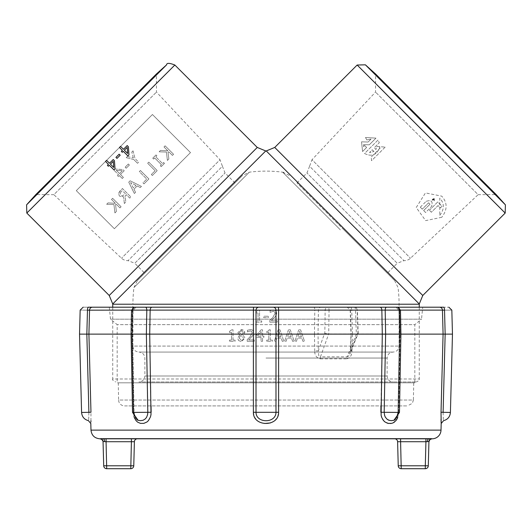 <?xml version="1.0" encoding="UTF-8"?>
<svg xmlns="http://www.w3.org/2000/svg" width="532" height="532" viewBox="0 0 532 532"><rect width="100%" height="100%" fill="white"/><g stroke="black" fill="none" stroke-linecap="round" stroke-linejoin="round"><path stroke-width="0.4" stroke-dasharray="2.66 2" d="M114.919 212.933L113.948 204.547L106.666 204.275L108.036 202.898L115.391 203.317L111.507 199.434L112.631 198.31L121.09 206.768L119.966 207.892L116.581 204.514L115.537 204.448L116.375 211.477L114.919 212.933L116.375 211.477L115.537 204.448L116.581 204.514L119.966 207.892L121.09 206.768L112.631 198.31L111.507 199.434L115.391 203.317L108.036 202.898L106.666 204.275L113.948 204.547L114.919 212.933M119.387 175.587L118.377 176.591L119.387 175.587L122.294 178.493L119.387 175.587M123.384 177.402L122.294 178.493L123.384 177.402L120.478 174.496L123.384 177.402M124.215 170.759L120.478 174.496L124.215 170.759L123.018 169.568L114.879 168.99L113.835 170.034L118.476 174.676L117.466 175.68L118.377 176.591L117.466 175.68L118.476 174.676L113.835 170.034L114.879 168.99L123.018 169.568L124.215 170.759M119.567 173.585L122.407 170.739L119.567 173.585L116.262 170.28L122.407 170.739L116.262 170.28L119.567 173.585M167.4 160.451L166.43 152.066L159.148 151.793L160.518 150.416L167.873 150.835L163.989 146.952L165.113 145.828L173.572 154.287L172.448 155.411L169.063 152.032L168.019 151.966L168.857 158.995L167.4 160.451L168.857 158.995L168.019 151.966L169.063 152.032L172.448 155.411L173.572 154.287L165.113 145.828L163.989 146.952L167.873 150.835L160.518 150.416L159.148 151.793L166.43 152.066L167.4 160.451M133.771 159.527L126.197 157.672L133.771 159.527L137.515 163.271L133.771 159.527M138.639 162.147L137.515 163.271L138.639 162.147L135.015 158.523L138.639 162.147M126.197 157.672L127.387 156.475L126.197 157.672M127.387 156.475L133.333 157.977L127.387 156.475M133.333 157.977L131.79 152.079L133.333 157.977M131.79 152.079L133.04 150.829L131.79 152.079M133.04 150.829L135.015 158.523L133.04 150.829M152.345 175.507L151.347 174.509L155.125 170.732L147.663 163.271L148.787 162.147L157.246 170.606L152.345 175.507L157.246 170.606L148.787 162.147L147.663 163.271L155.125 170.732L151.347 174.509L152.345 175.507M129.382 165.033L126.177 168.232L129.382 165.033L128.352 164.002L129.382 165.033M126.177 168.232L125.153 167.201L126.177 168.232M125.153 167.201L128.352 164.002L125.153 167.201M141.446 186.406L140.308 187.543L137.176 185.947L133.944 189.179L135.547 192.311L134.357 193.495L128.751 182.183L130.134 180.8L141.446 186.406L130.134 180.8L128.751 182.183L134.357 193.495L135.547 192.311L133.944 189.179L137.176 185.947L140.308 187.543L141.446 186.406M135.906 185.296L130.626 182.616L133.299 187.909L135.906 185.296L133.299 187.909L130.626 182.616L135.906 185.296M164.488 163.371L161.209 166.642L164.488 163.371L163.623 162.506L164.488 163.371M162.546 163.583L163.623 162.506L162.546 163.583L155.816 156.847L162.546 163.583M156.893 155.77L155.816 156.847L156.893 155.77L156.029 154.912L156.893 155.77M161.209 166.642L160.345 165.778L161.209 166.642M160.345 165.778L161.422 164.707L160.345 165.778M161.422 164.707L154.692 157.971L161.422 164.707M154.692 157.971L153.615 159.048L154.692 157.971M153.615 159.048L152.75 158.184L153.615 159.048M152.75 158.184L156.029 154.912L152.75 158.184M124.328 203.523L123.657 196.833L119.421 196.108L118.53 193.296L122.42 188.521L130.879 196.98L129.755 198.103L126.383 194.739L125.1 196.022L125.791 202.067L124.328 203.523L125.791 202.067L125.1 196.022L126.383 194.739L129.755 198.103L130.879 196.98L122.42 188.521L120.239 190.695L118.53 193.296L119.421 196.108L123.657 196.833L124.328 203.523M121.15 191.733L120.092 193.362L120.684 195.025L122.493 195.876L125.446 193.794L122.267 190.616L121.15 191.733L122.267 190.616L125.446 193.794L122.493 195.876L120.684 195.025L120.092 193.362L121.15 191.733M148.894 178.965L143.992 183.866L148.894 178.965L140.435 170.506L148.894 178.965M139.311 171.63L140.435 170.506L139.311 171.63L146.766 179.085L142.988 182.862L143.992 183.866L142.988 182.862L146.766 179.085L139.311 171.63M152.431 114.513L76.302 190.649L114.367 228.713L190.496 152.584L152.431 114.513L76.302 190.649L114.367 228.713L190.496 152.584L152.431 114.513M115.949 157.372L119.155 154.174L120.179 155.198L116.98 158.403L115.949 157.372M127.221 147.364L124.375 150.21L127.68 153.515M123.464 149.299L127.201 145.562L128.392 146.759L128.963 154.898L127.926 155.942L123.284 151.301L122.274 152.312L121.363 151.401L122.373 150.39L119.467 147.484L120.558 146.393L123.464 149.299M113.263 161.322L110.417 164.169L113.722 167.467L113.263 161.322M115.012 168.857L113.968 169.894L109.333 165.252L108.322 166.263L107.411 165.352L108.415 164.341L105.509 161.435L106.6 160.345L109.506 163.251L113.243 159.52L114.44 160.711M441.74 217.295L425.633 220.614L416.237 207.513L425.44 192.903L441.74 196.148C447.552 202.679 447.552 209.728 441.74 217.295C447.552 209.734 447.552 202.685 441.74 196.148L425.44 192.91L416.237 207.547L425.64 220.614L441.74 217.295M439.784 215.34C444.519 209.176 444.519 203.43 439.784 198.103L439.784 215.34L439.784 198.103C444.519 203.417 444.519 209.162 439.784 215.34M434.305 200.85L434.305 198.502L434.305 200.85M434.119 200.664L434.119 198.695L434.119 200.664M422.262 209.176L420.3 207.207L422.262 209.176L428.639 202.798L422.262 209.176M420.3 207.207L426.165 201.335L420.3 207.207M428.639 202.798L430.016 204.175L428.639 202.798M426.165 201.335C431.412 199.66 433.181 201.428 431.472 206.649C433.188 201.428 431.412 199.66 426.165 201.335M423.638 210.546L430.016 204.175L423.638 210.546L425.607 212.514L431.472 206.649L425.607 212.514L423.638 210.546M429.41 210.273L437.743 201.941L442.059 206.256L440.39 207.926L438.042 205.578L431.379 212.241L429.41 210.273L431.379 212.241L438.042 205.578L440.39 207.926L442.059 206.256L437.743 201.941L429.41 210.273M433.154 199.593L432.689 200.059L433.154 199.593M433.407 199.673L432.543 200.205L434.425 199.547L433.407 199.673M432.543 200.205L432.164 199.826L432.543 200.205M432.164 199.826L433.434 198.556L432.164 199.826M434.205 199.334L433.301 199.447L434.205 199.334M433.6 198.729L433.095 199.234L433.6 198.729M432.942 199.38L432.476 199.846L432.942 199.38M379.808 146.652L377.015 146.406L375.944 149.512L374.229 147.796L379.323 142.702L377.953 140.102L364.553 153.509C372.127 157.153 377.215 154.865 379.808 146.652C377.221 154.865 372.134 157.153 364.553 153.509L377.953 140.102L379.323 142.702L374.229 147.796L375.944 149.512L377.015 146.406L379.808 146.652M362.571 151.527L366.628 147.464L364.646 145.482L363.529 146.599L363.589 144.624L369.268 144.824L375.971 138.12L365.471 137.515L366.874 139.949L371.043 139.085L368.084 142.044L361.554 141.818L362.571 151.527L361.554 141.818L368.084 142.044L371.043 139.085L366.874 139.949L365.471 137.515L375.971 138.12L369.268 144.824L363.589 144.624L363.529 146.599L364.646 145.482L366.628 147.464L362.571 151.527M385.161 147.118L371.569 160.711L371.243 156.987L381.437 146.792L385.161 147.118L381.437 146.792L371.243 156.987L371.569 160.711L385.161 147.118M269.857 322.159L277.238 322.159L277.238 320.776L271.36 320.776L276.121 315.622L276.74 313.228L275.795 310.834L273.175 309.943L270.11 310.661L270.11 312.37L273.056 311.333L274.519 311.819L275.111 313.321L272.75 317.584L269.857 320.464L269.857 322.159L269.857 320.464L272.75 317.584L275.111 313.321L274.519 311.819L273.056 311.333L270.11 312.37L270.11 310.661L273.175 309.943L274.825 310.223L275.835 310.868L276.673 312.464L276.121 315.622L271.36 320.776L277.238 320.776L277.238 322.159L269.857 322.159M247.194 341.298L254.276 341.298L254.276 339.968L248.637 339.968L253.205 335.027L253.797 332.726L252.893 330.425L250.373 329.574L247.433 330.266L247.433 331.902L250.266 330.904L251.669 331.37L252.235 332.813L249.967 336.909L247.194 339.669L247.194 341.298L247.194 339.669L249.967 336.909L252.235 332.813L251.669 331.37L250.266 330.904L247.433 331.902L247.433 330.266L250.373 329.574L251.942 329.833L252.919 330.445L253.731 331.988L253.205 335.027L248.637 339.968L254.276 339.968L254.276 341.298L247.194 341.298M235.064 341.298L235.064 340.128L235.064 341.298L229.458 341.298L235.064 341.298M235.064 340.128L233.023 340.128L235.064 340.128M233.023 340.128L233.023 329.78L233.023 340.128M229.458 340.128L229.458 341.298L229.458 340.128L231.546 340.128L229.458 340.128M233.023 329.78L231.832 329.78L233.023 329.78M231.832 329.78L229.458 331.376L231.832 329.78M231.546 332.433L231.546 340.128L231.546 332.433L229.458 332.433L229.458 331.376L229.458 332.433L231.546 332.433M278.11 329.813L274.233 341.298L275.782 341.298L276.82 338.093L281.209 338.093L282.246 341.298L283.855 341.298L279.985 329.813L278.11 329.813L279.985 329.813L283.855 341.298L282.246 341.298L281.209 338.093L276.82 338.093L275.782 341.298L274.233 341.298L278.11 329.813M280.79 336.789L277.238 336.789L279.007 331.376L280.79 336.789L279.007 331.376L277.238 336.789L280.79 336.789M238.589 340.573L241.348 341.564L238.589 340.573L237.605 338.126L238.589 340.573M239.546 335.167L237.605 338.126L239.546 335.167M237.884 332.58L239.546 335.12L237.884 332.58L241.348 329.554L244.8 332.48L243.051 335.233L245.086 338.099L241.348 341.564L245.086 338.099L243.051 335.233L244.8 332.48L244.707 331.715L243.669 330.226L241.348 329.554L237.884 332.58M242.153 336.277L240.471 335.559L242.153 336.277L243.503 338.246L242.153 336.277M240.471 335.559L239.161 338.013L240.471 335.559M239.161 338.013L241.362 340.413L239.161 338.013M241.362 340.413L242.925 339.828L243.503 338.246L242.925 339.828L241.362 340.413M241.335 330.691L239.427 332.4L241.335 330.691L243.29 332.493L241.335 330.691M239.427 332.4L240.524 334.076L239.427 332.4M240.524 334.076L242.146 334.794L240.524 334.076M242.146 334.794L243.29 332.493L242.146 334.794M288.43 329.813L284.56 341.298L286.103 341.298L287.147 338.093L291.529 338.093L292.573 341.298L294.183 341.298L290.312 329.813L288.43 329.813L290.312 329.813L294.183 341.298L292.573 341.298L291.529 338.093L287.147 338.093L286.103 341.298L284.56 341.298L288.43 329.813M291.11 336.789L287.566 336.789L289.335 331.376L291.11 336.789L289.335 331.376L287.566 336.789L291.11 336.789M261.052 336.118L257.189 336.118L261.052 336.118L261.052 331.629L257.189 336.118L261.052 331.629L261.052 336.118M263.899 337.355L263.899 336.118L263.899 337.355L262.535 337.355L263.899 337.355M263.899 336.118L262.535 336.118L263.899 336.118M262.535 336.118L262.535 329.813L262.535 336.118M262.535 341.298L262.535 337.355L262.535 341.298L261.052 341.298L262.535 341.298M262.535 329.813L261.119 329.813L262.535 329.813M261.119 329.813L255.978 335.732L261.119 329.813M261.052 337.355L261.052 341.298L261.052 337.355L255.978 337.355L255.978 335.732L255.978 337.355L261.052 337.355M298.751 329.813L294.881 341.298L296.424 341.298L297.468 338.093L301.85 338.093L302.894 341.298L304.503 341.298L300.633 329.813L298.751 329.813L300.633 329.813L304.503 341.298L302.894 341.298L301.85 338.093L297.468 338.093L296.424 341.298L294.881 341.298L298.751 329.813M301.431 336.789L297.887 336.789L299.656 331.376L301.431 336.789L299.656 331.376L297.887 336.789L301.431 336.789M272.337 341.298L272.337 340.128L272.337 341.298L266.732 341.298L272.337 341.298M272.337 340.128L270.296 340.128L272.337 340.128M270.296 340.128L270.296 329.78L270.296 340.128M266.732 340.128L266.732 341.298L266.732 340.128L268.82 340.128L266.732 340.128M270.296 329.78L269.106 329.78L270.296 329.78M269.106 329.78L268.474 331.044L266.732 331.376L268.474 331.044L269.106 329.78M268.82 332.433L268.82 340.128L268.82 332.433L266.732 332.433L266.732 331.376L266.732 332.433L268.82 332.433M255.852 322.159L261.684 322.159L261.684 320.936L259.563 320.936L259.563 310.156L258.319 310.156L257.661 311.479L255.852 311.825L255.852 312.922L258.02 312.922L258.02 320.936L255.852 320.936L255.852 322.159L255.852 320.936L258.02 320.936L258.02 312.922L255.852 312.922L255.852 311.825L258.319 310.156L259.563 310.156L259.563 320.936L261.684 320.936L261.684 322.159L255.852 322.159M268.268 317.651L268.268 316.201L268.268 317.651L263.739 317.651L263.739 316.201L268.268 316.201L263.739 316.201L263.739 317.651L268.268 317.651M137.369 280.583L189.871 228.082L137.369 280.583L133.964 287.539L191.646 229.857L133.964 287.539A133.086 133.086 0 0 0 132.914 304.218L399.086 304.218L132.914 304.218L132.914 346.086L399.086 346.086L132.914 346.086C133.266 349.717 135.261 351.712 138.892 352.064L393.108 352.064L138.892 352.064C142.529 352.423 144.524 354.418 144.877 358.049L144.877 375.991L387.123 375.991L144.877 375.991C144.518 379.629 142.529 381.617 138.892 381.976L416.277 381.976L138.892 381.976M373.956 151.494L372.247 149.778L369.481 152.544L373.956 151.494L369.481 152.544L372.247 149.778L373.956 151.494M112.731 307.203L112.731 378.983L419.269 378.983L112.731 378.983C111.873 379.522 112.87 380.513 115.723 381.976M235.004 182.948L225.036 172.98L222.423 166.257L128.039 260.64L222.423 166.257L220.009 159.74L121.522 258.22L220.009 159.74L156.461 92.083L156.361 74.048L35.837 194.572L53.872 194.679L156.461 92.083L53.872 194.679L121.522 258.22A8.951 8.951 0 0 0 128.039 260.64L134.762 263.254L225.036 172.98L134.762 263.254L144.731 273.222L235.004 182.948L144.731 273.222M296.996 182.948L306.964 172.98L309.577 166.257L403.961 260.64L309.577 166.257L311.991 159.74L410.478 258.22L311.991 159.74L375.539 92.083L375.639 74.048L496.163 194.572L478.128 194.679L375.539 92.083L478.128 194.679L410.478 258.22A8.951 8.951 0 0 1 403.961 260.64L397.238 263.254L306.964 172.98L397.238 263.254L387.269 273.222L296.996 182.948L387.269 273.222M191.646 229.857L249.328 172.175L191.646 229.857M189.871 228.082L242.366 175.587L189.871 228.082M340.354 229.857L282.672 172.175L340.354 229.857M342.129 228.082L394.631 280.583L342.129 228.082M419.269 303.958L266.758 151.447M265.741 150.948L112.731 303.958M357.524 334.003L350.967 334.036L350.408 350.907L351.945 350.927C351.938 355.356 350.149 357.996 346.565 358.847A2.993 1.363 -84.7 0 1 347.117 356.812L348.527 356.187L349.564 354.598L350.408 350.907L349.777 354.106L358.156 333.511L357.524 334.003L350.635 350.927L351.193 334.003L452.466 334.123M400.476 310.143L400.915 334.123L399.466 412.4L384.177 412.307L385.627 334.123L385.188 310.176L400.476 310.143L399.299 310.176L399.745 334.123L400.915 334.123L399.745 334.123L398.295 412.307L399.466 412.4L398.295 412.307L399.745 334.123L399.299 310.176L400.47 310.143L397.484 307.203L321.162 307.203A2.993 2.766 -90 0 0 318.402 310.116L318.036 334.003L324.367 334.003L318.296 350.927L318.741 355.529L319.626 356.639L320.49 356.812A2.993 0.911 85.1 0 0 320.377 358.847C316.533 357.989 314.645 355.349 314.711 350.927L318.296 350.927L318.036 334.003L314.465 334.123L314.711 350.927M352.503 334.123L351.719 310.116L350.402 310.116A2.993 2.766 -90 0 0 347.642 307.203L327.912 307.203A2.993 1.144 90 0 1 329.055 310.116L314.811 310.116L314.465 334.123M79.534 334.123L256.018 334.123L256.018 310.176L275.982 310.176L275.982 412.307L256.018 412.307L256.018 334.123L314.459 334.123M320.377 358.847L346.565 358.847M351.945 350.927L352.497 334.123M384.649 415.572L384.177 412.307L380.846 412.253L381.358 416.323M381.55 416.942L382.628 419.289M383.306 420.28L383.705 420.759M384.882 421.876L386.957 423.033M387.549 423.226L388.127 423.359M388.925 423.472L390.235 423.512M391.585 423.366L392.975 422.947M394.558 422.016L395.875 420.732M397.018 419.023L397.218 418.644M397.743 417.414L398.687 412.253L397.743 417.414M441.028 412.293L440.981 416.889M440.981 416.982L441.015 419.389M441.035 420.2L441.055 420.839M441.128 422.627L441.188 423.519M134.257 417.414L133.313 412.253C132.987 427.136 151.314 427.189 151.155 412.253L132.535 412.4L133.705 412.307L132.535 412.4L131.085 334.123L132.255 334.123L133.705 412.307L132.255 334.123L131.085 334.123L131.524 310.143L132.701 310.176L132.255 334.123L132.701 310.176L131.53 310.143L146.812 310.176L146.373 334.123L147.697 414.115L146.606 417.254L144.837 419.322L141.918 420.559L139.311 420.599L136.963 419.688L135.74 418.524L134.31 415.851L133.705 412.307L134.915 417.274L136.624 419.429L138.12 420.307C136.458 420.493 135.101 417.82 134.044 412.273L133.313 412.253L131.863 334.123L132.594 334.123L131.863 334.123L133.313 412.253L134.044 412.273C135.367 418.052 136.724 420.732 138.12 420.307M90.839 423.159L90.912 421.783M90.945 420.799L90.972 412.253L81.582 412.466M273.129 307.203A2.993 2.853 -90 0 1 275.982 310.176L278.615 310.116L278.402 307.203L253.598 307.203L253.385 412.253L254.402 416.882L257.202 420.586L260.919 422.734L264.657 423.472M270.416 422.947L274.738 420.639L277.551 416.975M277.591 416.889L278.615 412.253L278.615 310.116L314.811 310.116A2.993 0.825 90 0 0 313.986 307.203M432.117 438.8L429.876 438.76M100.601 438.661A2.993 2.993 -1.5 0 1 103.068 441.527L104.611 441.68A2.993 1.45 90 0 0 103.161 438.8L99.883 438.8M428.839 438.8L400.596 438.8L428.839 438.8A2.993 1.45 -90 0 0 427.389 441.68L428.061 441.627M400.596 438.8L394.611 438.8L400.596 438.8L401.221 465.793L428.293 465.793A2.993 2.993 0 0 1 425.301 468.705L401.221 468.705A2.993 2.993 0 0 1 398.235 465.793L401.221 465.793L401.221 468.705M414.827 382.814L117.173 382.814L414.827 382.814L414.827 324.64L117.173 324.64L414.827 324.64L421.517 319.167L110.483 319.167L421.517 319.167L422.714 307.203L135.354 307.203A2.993 2.653 90 0 0 132.701 310.176L132.308 310.116L132.701 310.176A2.993 2.653 -90 0 1 135.354 307.203L145.435 307.203A2.993 1.377 -90 0 1 146.812 310.176L150.15 310.116L149.705 334.123L151.041 405.903M152.112 307.203L258.871 307.203A2.993 2.853 -90 0 0 256.018 310.176L150.15 310.116A2.993 1.962 -90 0 1 152.112 307.203M88.372 307.203C81.549 307.203 81.549 307.203 88.372 307.203A2.993 0.904 -90 0 0 87.467 310.176C77.918 310.103 77.918 310.103 87.467 310.176L86.842 334.123L88.891 412.307C88.558 423.525 88.558 423.525 88.891 412.307M397.484 307.203L422.714 307.203M450.418 412.466L443.109 412.307L445.158 334.123L444.533 310.176A2.993 0.904 -90 0 0 443.628 307.203C450.451 307.203 450.451 307.203 443.628 307.203L439.472 307.203A2.993 2.986 -90 0 1 442.451 310.116L442.97 310.129M358.176 333.418L357.378 310.096L350.176 310.096L347.19 307.203L379.888 307.203A2.993 1.962 -90 0 1 381.85 310.116L385.188 310.176A2.993 1.377 -90 0 1 386.565 307.203M324.367 334.003L324.819 333.444L325.145 310.116A2.993 2.766 90 0 1 327.912 307.203L321.162 307.203M137.389 438.8A2.993 2.993 0 0 0 134.397 441.713L133.765 465.793L103.707 465.793A2.993 2.993 0 0 0 106.699 468.705A2.993 2.993 0 0 1 103.707 465.793M133.765 465.793A2.993 2.993 0 0 1 130.779 468.705L106.699 468.705L106.068 441.713L104.006 441.633M431.399 438.661A2.993 2.993 1.5 0 0 428.932 441.527L428.925 441.713M394.611 438.8A2.993 2.993 0 0 1 397.603 441.713L398.235 465.793M429.816 438.767L429.397 438.787M397.603 441.713L427.389 441.68M428.293 465.793A2.993 2.993 0 0 1 425.301 468.705L425.933 438.8M428.925 441.66A2.993 2.993 0 0 1 431.911 438.8M131.404 438.8L131.404 441.713L106.068 441.713L106.068 438.8M103.075 441.627A2.993 2.993 0 0 0 100.302 438.807M444.533 310.176C454.082 310.103 454.082 310.103 444.533 310.176M399.466 412.4L393.88 420.307L395.994 418.837L397.098 417.241L398.295 412.307L397.091 417.254L394.199 420.174L390.096 420.566L386.438 418.671M386.225 418.431L385.328 417.148M278.615 412.253L275.982 412.307C276.028 423.492 256.005 423.558 256.018 412.307L253.385 412.253M443.109 412.307C443.442 423.525 443.442 423.525 443.109 412.307L441.028 412.253M399.745 334.123L400.137 334.123L399.745 334.123M399.299 310.176L399.692 310.116L399.299 310.176A2.993 2.653 -90 0 0 396.646 307.203A2.993 2.653 90 0 1 399.299 310.176M87.467 310.176L89.549 310.116L88.917 334.123M324.819 333.444L328.663 334.003L356.393 334.003L357.95 333.444L357.152 310.116A2.993 2.766 -90 0 0 354.385 307.203A2.993 1.144 90 0 1 355.529 310.116L356.347 334.003M350.269 307.203A2.993 1.45 -90 0 1 351.719 310.116L381.85 310.116L382.295 334.123L380.959 405.903M354.385 307.203A2.993 2.993 0 0 1 357.378 310.076L329.055 310.116L328.716 334.003M413.723 382.814L118.277 382.814L413.723 382.814L413.397 400.031L118.603 400.031A5.978 5.978 0 0 0 124.581 405.903L407.419 405.903L124.581 405.903M109.286 307.203L110.483 319.167L117.173 324.64L117.173 382.814M174.848 65.03L26.813 213.066M109.226 295.479L257.262 147.444M274.738 147.444L422.774 295.479M505.187 213.066L357.152 65.03M419.269 304.218L112.731 304.218M266 358.049L387.123 358.049L266 358.049M365.384 64.818L505.4 204.833M26.6 204.833L166.616 64.818M398.687 412.253L400.137 334.123L398.687 412.253L397.956 412.273L398.687 412.253M90.985 430.129L441.015 430.129M131.524 310.116L132.308 310.116L131.863 334.123L132.308 310.116L89.549 310.116A2.993 2.986 -90 0 1 92.528 307.203M443.083 334.123L442.451 310.116L399.692 310.116L400.137 334.123L399.692 310.116L400.47 310.116M134.397 441.713L131.404 441.713L130.779 468.705M398.295 412.307L397.956 412.273L398.295 412.307M350.402 310.116L351.193 334.003M134.569 307.203A2.993 2.261 -90 0 0 132.308 310.116M397.431 307.203A2.993 2.261 -90 0 1 399.692 310.116M356.393 334.003L347.117 356.812L320.49 356.812L328.663 334.003M118.277 382.814L118.603 400.031L413.397 400.031L412.327 403.336L407.419 405.903M394.631 280.583L398.036 287.539A133.086 133.086 0 0 1 399.086 304.218L399.086 346.086C398.734 349.717 396.739 351.712 393.108 352.064C389.471 352.423 387.482 354.418 387.123 358.049L387.123 375.991C387.482 379.629 389.471 381.617 393.108 381.976M419.269 307.203L419.269 378.983C420.021 379.722 419.023 380.719 416.277 381.976M283.775 172.321A133.086 133.086 0 0 0 249.328 172.175L242.366 175.587M282.672 172.175L289.634 175.587M138.101 420.3L132.535 412.4M398.96 310.163L399.406 334.129L397.956 412.273C396.16 418.837 394.797 421.51 393.88 420.307C395.555 420.479 396.912 417.806 397.956 412.273L399.406 334.116L398.96 310.163L395.974 307.203L398.96 310.143M132.594 334.116L134.044 412.273L132.594 334.116L133.04 310.163L132.594 334.129M131.53 310.143L134.516 307.203M133.04 310.143L136.026 307.203L133.04 310.143M350.176 310.096L350.967 334.036"/><path stroke-width="0.8" d="M115.949 157.372L116.98 158.403L120.179 155.198L119.155 154.174L115.949 157.372M121.363 151.401L122.274 152.312L123.284 151.301L127.926 155.942L128.963 154.898L128.392 146.759L127.201 145.562L123.464 149.299L120.558 146.393L119.467 147.484L122.373 150.39L121.363 151.401M127.221 147.364L127.68 153.515L124.375 150.21L127.221 147.364L127.68 153.515M110.417 164.169L113.263 161.322L113.722 167.467L110.417 164.169M114.44 160.711L113.243 159.52L109.506 163.251L106.6 160.345L105.509 161.435L108.415 164.341L107.411 165.352L108.322 166.263L109.333 165.252L113.968 169.894L115.012 168.857L114.44 160.711L115.012 168.857M109.226 295.479L257.262 147.444L174.848 65.03L26.813 213.066L109.226 295.479L112.731 303.958L265.741 150.948A153.269 153.269 0 0 1 266.259 150.948L419.269 303.958L422.774 295.479L274.738 147.444L357.152 65.03L505.187 213.066L422.774 295.479M112.731 303.958A153.269 153.269 0 0 0 112.731 304.218L112.731 307.203M365.384 64.818L375.639 74.048L496.163 194.572L505.4 204.833L365.384 64.818L357.152 65.03M166.616 64.818L156.361 74.048L35.837 194.572L26.6 204.833L166.616 64.818C166.689 62.823 169.435 62.896 174.848 65.03M381.358 416.323L381.55 416.942M382.628 419.289L383.306 420.28M383.705 420.759L384.882 421.876M386.957 423.033L387.549 423.226M388.367 423.399L388.925 423.472M390.235 423.512L391.585 423.366M392.975 422.947L394.558 422.016M395.875 420.732L397.018 419.023M397.218 418.644L397.743 417.414L395.974 420.613L393.161 422.86L391.545 423.372L388.194 423.372L385.234 422.135L383.605 420.652L381.816 417.653L381.105 415.239L382.295 334.123L256.018 334.123L256.018 412.307L275.982 412.307L275.982 310.176L256.018 310.176L256.018 334.123L79.534 334.123L81.582 412.466L88.891 412.307L86.842 334.123L87.467 310.176C77.918 310.103 77.918 310.103 87.467 310.176L131.524 310.116M448.848 307.203L451.834 310.116L452.466 334.123L445.158 334.123L443.109 412.307L450.418 412.466C450.025 416.769 447.745 419.509 443.568 420.672L441.188 423.519L441.028 412.293M441.015 419.389L441.035 420.2M441.055 420.839L441.094 421.942M441.094 421.969L441.128 422.627M441.188 423.519L441.015 430.129A8.898 8.898 0 0 1 432.117 438.8L431.399 438.661A2.993 2.993 1.5 0 0 428.932 441.527L428.293 465.793L425.301 465.793L425.933 441.713L428.932 441.527L428.293 465.793A2.993 2.993 0 0 1 425.301 468.705A2.993 2.993 0 0 0 428.293 465.793M273.129 307.203A2.993 2.853 90 0 1 275.982 310.176L278.615 310.116L278.402 307.203L258.871 307.203L443.628 307.203A2.993 0.904 90 0 1 444.533 310.176L442.451 310.116L444.533 310.176C454.082 310.103 454.082 310.103 444.533 310.176L445.158 334.123L385.627 334.123L384.177 412.307L399.466 412.4L393.893 420.3L391.359 420.672L388.859 420.26L387.303 419.429L385.401 417.274L384.583 415.346L384.177 412.307L380.846 412.253L380.959 405.903M399.466 412.4L400.915 334.123L400.476 310.143L381.85 310.116L278.615 310.116L278.615 412.253C278.968 427.136 253.052 427.189 253.385 412.253L253.385 310.116L256.018 310.176A2.993 2.853 90 0 1 258.871 307.203L152.112 307.203A2.993 1.962 90 0 0 150.15 310.116L131.524 310.143L131.085 334.123L132.535 412.4L147.823 412.307L146.373 334.123L146.812 310.176A2.993 1.377 90 0 0 145.435 307.203L88.372 307.203C81.549 307.203 81.549 307.203 88.372 307.203L92.528 307.203A2.993 2.986 90 0 0 89.549 310.116L88.917 334.123L90.972 412.253C90.859 427.163 90.859 427.163 90.972 412.253L88.917 334.123M131.524 310.143L134.516 307.203L253.598 307.203L253.385 310.116L150.15 310.116L149.705 334.123L151.008 414.614L150.476 416.869L148.421 420.613L147.018 421.956L143.813 423.372L140.455 423.372L137.595 422.135L136.019 420.606L134.257 417.414M90.912 421.783L90.945 420.799M264.657 423.472L270.416 422.947M441.015 430.129L90.985 430.129C91.617 435.415 94.583 438.302 99.883 438.8L101.705 439.272L103.035 441.281L103.707 465.793A2.993 2.993 0 0 0 106.699 468.705L130.779 468.705A2.993 2.993 0 0 0 133.765 465.793L103.707 465.793A2.993 2.993 0 0 0 106.699 468.705L106.068 441.713L103.068 441.527A2.993 2.993 -1.5 0 0 100.601 438.661L431.399 438.661M137.389 438.8A2.993 2.993 0 0 0 134.397 441.713L131.404 441.713L131.404 438.8L428.839 438.8A2.993 1.45 -90 0 0 427.389 441.68M104.611 441.68A2.993 1.45 90 0 0 103.161 438.8L131.404 438.8M134.516 307.203L92.528 307.203M386.565 307.203A2.993 1.377 90 0 0 385.188 310.176L385.627 334.123L382.295 334.123L381.85 310.116A2.993 1.962 90 0 0 379.888 307.203L439.472 307.203A2.993 2.986 90 0 1 442.451 310.116L443.083 334.123L441.028 412.253L443.083 334.123M443.628 307.203C450.451 307.203 450.451 307.203 443.628 307.203M100.302 438.807A2.993 2.993 0 0 0 100.196 438.8L102.097 439.572L103.048 441.367L103.707 465.793M134.397 441.713L133.765 465.793M394.611 438.8A2.993 2.993 0 0 1 397.603 441.713L398.235 465.793L425.301 465.793L425.301 468.705L401.221 468.705A2.993 2.993 0 0 1 398.235 465.793M429.397 438.787L428.839 438.8M428.061 441.627L428.466 441.553M400.596 438.8L400.596 441.713L425.933 441.713L425.933 438.8M431.911 438.8L429.903 439.572L428.925 441.713A2.993 2.993 0 0 1 431.911 438.8L430.022 439.472L428.925 441.706M130.779 468.705L131.404 441.713L106.068 441.713L106.068 438.8M103.075 441.7A2.993 2.993 0 0 1 103.075 441.713A2.993 2.993 0 0 0 100.089 438.8L100.196 438.8M385.328 417.148L384.649 415.572M90.972 412.253L88.891 412.307C88.558 423.525 88.558 423.525 88.891 412.307L88.891 412.353M132.535 412.4L138.12 420.307L140.461 420.672L143.115 420.267L145.396 418.837L146.619 417.241L147.597 414.654L147.823 412.307L151.155 412.253L151.041 405.903M253.385 412.253L256.018 412.307C255.978 423.499 275.988 423.552 275.982 412.307L278.615 412.253M443.109 412.307C443.442 423.525 443.442 423.525 443.109 412.307L441.028 412.253M89.163 310.129L89.549 310.116M88.372 307.203A2.993 0.904 90 0 0 87.467 310.176M112.731 304.218L419.269 304.218A153.269 153.269 0 0 0 419.269 303.958M400.47 310.116L442.451 310.116M397.603 441.713L400.596 441.713L401.221 468.705M134.569 307.203A2.993 2.261 90 0 0 132.308 310.116M397.431 307.203A2.993 2.261 90 0 1 399.692 310.116M419.269 307.203L419.269 304.218M505.4 204.833L505.187 213.066M26.813 213.066L26.6 204.833M274.738 147.444L266.259 150.948M257.262 147.444L265.741 150.948M90.985 430.129L90.812 423.519L88.432 420.672C84.256 419.509 81.975 416.769 81.582 412.466M452.466 334.123L450.418 412.466M83.152 307.203L80.166 310.116L79.534 334.123M400.47 310.143L397.484 307.203"/></g></svg>
